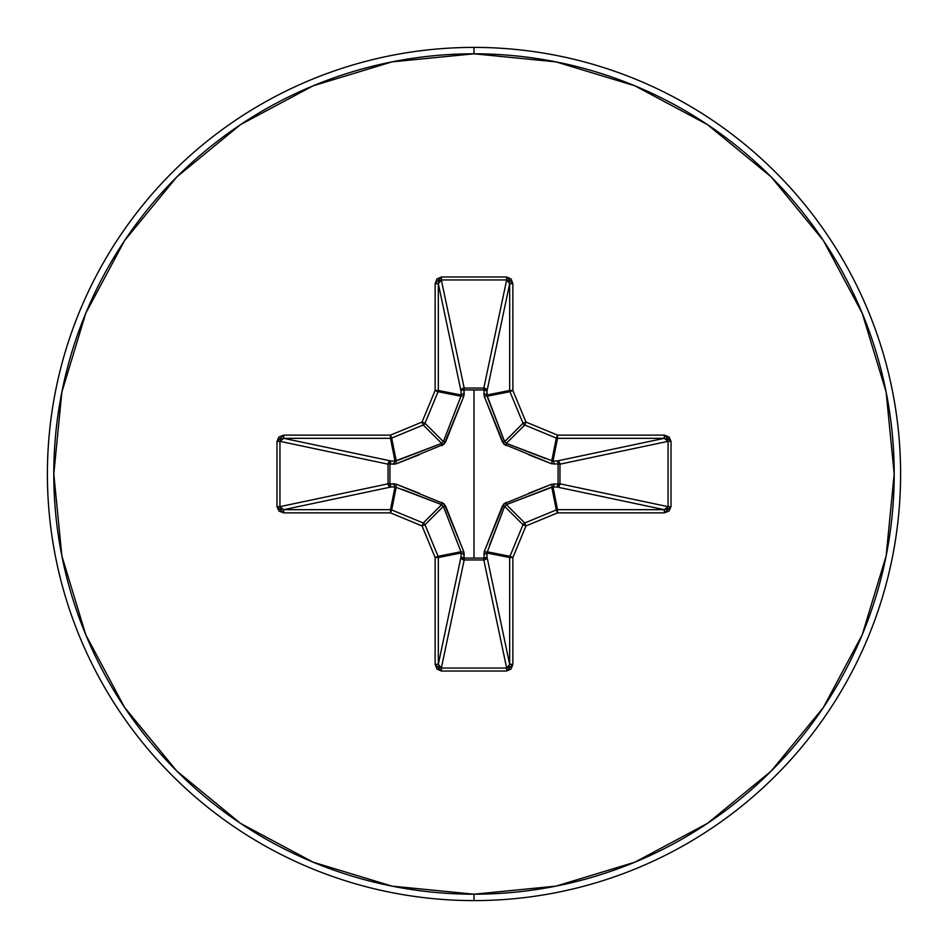 <?xml version="1.0" encoding="UTF-8"?>
<svg xmlns="http://www.w3.org/2000/svg" width="948" height="948" viewBox="0 0 948 948"><rect width="100%" height="100%" fill="white"/><g stroke="black" fill="none" stroke-linecap="round" stroke-linejoin="round"><path stroke-width="1.42" d="M528.7 493.244L551.618 484.25L558.088 483.954L558.088 464.046L551.618 463.75A3.2 0.972 110.9 0 0 551.76 460.941L552.992 461.107L557.531 438.32L552.992 461.107L557.009 460.989L664.323 438.32L557.531 438.32A3.2 3.188 -168.8 0 1 556.31 438.071L551.76 460.941L556.31 438.071L524.73 425L506.362 443.368L505.959 445.584L502.416 442.041L484.25 396.382L483.954 389.912L464.046 389.912L464.082 388.04L483.824 388.04L506.659 279.944L441.341 279.944L464.176 388.04A3.2 2.951 -11.9 0 0 460.989 390.991L438.32 283.677L438.32 390.469L461.107 395.008L460.989 390.991L438.32 283.677L439.149 280.987L441.341 279.944L464.176 388.04L483.824 388.04L506.659 279.944L508.851 280.987L509.68 283.677L487.011 390.991L483.954 389.912L483.918 388.04L486.075 388.964L487.011 390.991L486.893 395.008L509.68 390.469L509.68 283.677L487.011 390.991A3.2 2.951 11.9 0 0 483.824 388.04A3.2 2.951 -168.1 0 1 483.918 388.04L484.25 396.382L503.838 444.174L551.618 463.75L559.96 464.082L558.088 464.046L558.088 483.954L559.96 483.918L559.036 486.075L557.009 487.011L558.088 483.954L551.618 484.25L503.826 503.838L484.25 551.618L483.954 558.088L464.046 558.088L463.75 551.618L444.162 503.826L396.382 484.25L389.912 483.954L389.912 464.046L396.382 463.75L444.174 444.162L463.75 396.382L464.046 389.912L474 390.007L474 557.993L474 390.007L483.954 389.912A3.2 1.09 -178.2 0 1 487.011 390.991L487.059 396.24L504.632 441.638L523 423.27L509.929 391.69L487.059 396.24L509.929 391.69A3.2 3.188 -101.2 0 1 509.68 390.469L486.893 395.008L504.632 441.638L506.362 443.368L545.313 458.476M474 900.6A426.6 426.6 0 0 0 900.6 474A426.6 426.6 0 0 0 474 47.4L474 53.799A420.201 420.201 0 0 1 894.201 474A420.201 420.201 0 0 1 474 894.201L474 900.6A426.6 426.6 0 0 1 47.4 474A426.6 426.6 0 0 1 474 47.4A426.6 426.6 0 0 1 900.6 474A426.6 426.6 0 0 1 474 900.6L474 894.201A420.201 420.201 0 0 1 53.799 474A420.201 420.201 0 0 1 474 53.799L474 47.4A426.6 426.6 0 0 0 47.4 474A426.6 426.6 0 0 0 474 900.6M474 894.201L392.022 886.131L313.196 862.218L240.543 823.385L176.873 771.127L124.615 707.457L85.782 634.805L61.869 555.978L53.799 474L61.869 392.022L85.782 313.196L124.615 240.543L176.873 176.873L240.543 124.615L313.196 85.782L392.022 61.869L474 53.799L555.978 61.869L634.805 85.782L707.457 124.615L771.127 176.873L823.385 240.543L862.218 313.196L886.131 392.022L894.201 474L886.131 555.978L862.218 634.805L823.385 707.457L771.127 771.127L707.457 823.385L634.805 862.218L555.978 886.131L474 894.201M505.959 445.584L506.362 443.368L524.73 425L556.31 438.071L557.531 435.132L525.95 422.05L512.868 390.469L512.868 283.677L511.067 278.937L506.659 276.982L441.341 276.982L436.933 278.937L435.132 283.677L435.132 390.469L422.05 422.05L390.469 435.132L283.677 435.132L278.937 436.933L276.982 441.341L276.982 506.659L278.937 511.067L283.677 512.868L390.469 512.868L422.05 525.95L435.132 557.531L435.132 664.323L436.933 669.063L441.341 671.018L506.659 671.018L511.067 669.063L512.868 664.323L512.868 557.531L525.95 525.95L557.531 512.868L664.323 512.868L669.063 511.067L671.018 506.659L671.018 441.341L669.063 436.933L664.323 435.132L557.531 435.132L525.95 422.05L512.868 390.469L512.868 283.677L506.659 276.982L441.341 276.982L435.132 283.677L435.132 390.469L422.05 422.05L390.469 435.132L283.677 435.132L276.982 441.341L276.982 506.659L283.677 512.868L283.677 509.68L390.469 509.68L395.008 486.893L390.991 487.011L283.677 509.68L280.987 508.851L279.944 506.659L388.04 483.824L388.04 464.176L279.944 441.341L279.944 506.659L388.04 483.824A3.2 2.951 -101.9 0 0 390.991 487.011L283.677 509.68L279.944 506.659L276.982 506.659L279.944 506.659L279.944 441.341L280.987 439.149L283.677 438.32L390.991 460.989L395.008 461.107L390.469 438.32L283.677 438.32L390.991 460.989A3.2 2.951 -78.1 0 0 388.04 464.176L279.944 441.341L276.982 441.341L279.944 441.341L283.677 438.32L283.677 435.132L283.677 438.32L390.469 438.32L395.008 461.107L441.638 443.368L423.27 425L391.69 438.071L396.24 460.941L391.69 438.071A3.2 3.188 168.8 0 1 390.469 438.32L390.469 435.132L390.469 438.32A3.2 3.188 -11.2 0 0 391.69 438.071L390.469 435.132L391.69 438.071L423.27 425L441.638 443.368L443.368 441.638L458.476 402.687M441.732 504.68L423.27 523A3.2 3.188 45 0 1 425 524.73L443.368 506.362L425 524.73L438.071 556.31L460.941 551.76L443.368 506.362L441.638 504.632L395.008 486.893L390.469 509.68A3.2 3.188 11.2 0 1 391.69 509.929L396.24 487.059L391.69 509.929L423.27 523L441.638 504.632L402.687 489.524M487.059 551.76A3.2 0.972 20.9 0 1 484.25 551.618L502.416 505.959L504.632 506.362L523 524.73A3.2 3.188 -45 0 1 524.73 523L506.362 504.632L524.73 523L556.31 509.929L551.76 487.059L506.362 504.632L504.632 506.362L486.893 552.992L509.68 557.531A3.2 3.188 -78.8 0 1 509.929 556.31L487.059 551.76L487.011 557.009L486.051 559.059L483.824 559.96A3.2 2.951 168.1 0 0 487.011 557.009L509.68 664.323L509.68 557.531L486.893 552.992L487.011 557.009L509.68 664.323L508.851 667.013L506.659 668.056L483.824 559.96L464.176 559.96L461.949 559.059L460.989 557.009A3.2 2.951 -168.1 0 0 464.176 559.96L441.341 668.056L506.659 668.056L483.824 559.96L464.176 559.96L441.341 668.056L439.149 667.013L438.32 664.323L460.989 557.009L461.107 552.992L438.32 557.531L438.32 664.323L460.989 557.009L461.107 552.992L460.941 551.76L438.071 556.31A3.2 3.188 78.7 0 1 438.32 557.531L461.107 552.992A3.2 1.09 -178.2 0 0 464.165 554.082L464.046 558.088L483.954 558.088L484.25 551.618A3.2 0.972 -159.1 0 0 487.059 551.76L509.929 556.31L523 524.73L504.632 506.362L489.524 545.313M506.268 443.32L552.992 461.107A3.2 1.09 -91.8 0 1 554.082 464.165A3.2 1.09 88.2 0 0 552.992 461.107L557.009 460.989A3.2 1.09 -91.8 0 1 558.088 464.046A3.2 1.09 88.2 0 0 557.009 460.989L559.036 461.925L559.96 464.082L558.088 464.046L559.96 464.176A3.2 2.951 78.1 0 0 557.009 460.989L664.323 438.32L667.013 439.149L668.056 441.341L559.96 464.176L559.96 483.824L558.088 483.954L559.96 483.824A3.2 2.951 -78.1 0 1 559.96 483.918L558.088 483.954A3.2 1.09 -88.2 0 1 557.009 487.011A3.2 2.951 101.9 0 0 559.96 483.824L668.056 506.659L668.056 441.341L559.96 464.176L559.96 483.824L668.056 506.659L667.013 508.851L664.323 509.68L557.009 487.011L552.992 486.893A3.2 1.09 91.8 0 0 554.082 483.836A3.2 1.09 -88.2 0 1 552.992 486.893L557.531 509.68L664.323 509.68L557.009 487.011L552.992 486.893L551.76 487.059L556.31 509.929A3.2 3.188 -11.2 0 1 557.531 509.68L552.992 486.893L506.256 504.68M443.32 441.732L460.941 396.24L438.071 391.69L425 423.27L443.368 441.638L425 423.27A3.2 3.188 135 0 1 423.27 425L422.05 422.05L423.27 425A3.2 3.188 -45 0 0 425 423.27L422.05 422.05L425 423.27L438.071 391.69L460.941 396.24L461.107 395.008L438.32 390.469A3.2 3.188 101.2 0 1 438.071 391.69L435.132 390.469L438.071 391.69A3.2 3.188 -78.7 0 0 438.32 390.469L435.132 390.469L438.32 390.469L438.32 283.677L435.132 283.677L438.32 283.677L441.341 279.944L441.341 276.982L441.341 279.944L506.659 279.944L506.659 276.982L506.659 279.944L509.68 283.677L512.868 283.677L509.68 283.677L509.68 390.469L512.868 390.469L509.68 390.469A3.2 3.188 78.7 0 0 509.929 391.69L512.868 390.469L509.929 391.69L523 423.27L504.68 441.744M524.73 425A3.2 3.188 -135 0 1 523 423.27L525.95 422.05L523 423.27A3.2 3.188 45 0 0 524.73 425L525.95 422.05L524.73 425M486.893 552.992A3.2 1.09 -1.8 0 1 483.836 554.082A3.2 1.09 178.2 0 0 486.893 552.992M487.011 557.009A3.2 1.09 -1.8 0 1 483.954 558.088L487.011 557.009M504.68 506.268L502.416 505.959L505.959 502.416L506.362 504.632L505.959 502.416M483.824 559.96L483.954 558.088L483.824 559.96M551.618 484.25A3.2 0.972 -110.9 0 1 551.76 487.059A3.2 0.972 69.1 0 0 551.618 484.25M464.176 559.96L464.046 558.088L464.176 559.96M460.989 557.009L464.046 558.088A3.2 1.09 1.8 0 1 460.989 557.009M461.107 552.992L460.941 551.76A3.2 0.972 159.1 0 0 463.75 551.618L464.165 554.082A3.2 1.09 1.8 0 1 461.107 552.992M442.041 502.416L441.638 504.632L442.041 502.416L445.584 505.959L463.75 551.618A3.2 0.972 -20.9 0 1 460.941 551.76L443.368 506.362L445.584 505.959L443.32 506.256M396.24 487.059L395.008 486.893A3.2 1.09 88.2 0 1 393.918 483.836L396.382 484.25A3.2 0.972 -69.1 0 0 396.24 487.059A3.2 0.972 110.9 0 1 396.382 484.25L419.3 493.244M551.76 460.941A3.2 0.972 -69.1 0 1 551.618 463.75L528.7 454.756M395.008 486.893L390.991 487.011A3.2 1.09 88.2 0 1 389.912 483.954L393.918 483.836A3.2 1.09 -91.8 0 0 395.008 486.893M502.416 442.041L504.632 441.638L502.416 442.041M388.04 483.824L389.912 483.954L390.991 487.011L388.941 486.051L388.04 483.824L388.04 464.176L389.912 464.046L389.912 483.954L388.04 483.824M484.25 396.382A3.2 0.972 159.1 0 1 487.059 396.24A3.2 0.972 -20.9 0 0 484.25 396.382M483.836 393.918A3.2 1.09 -178.2 0 1 486.893 395.008A3.2 1.09 1.8 0 0 483.836 393.918M390.991 460.989L389.912 464.046L388.04 464.176L388.941 461.949L390.991 460.989L395.008 461.107A3.2 1.09 -88.2 0 0 393.918 464.165L389.912 464.046A3.2 1.09 91.8 0 1 390.991 460.989M483.954 389.912L483.824 388.04L483.954 389.912M395.008 461.107L396.24 460.941A3.2 0.972 -110.9 0 0 396.382 463.75L393.918 464.165A3.2 1.09 91.8 0 1 395.008 461.107M419.3 454.756L396.382 463.75A3.2 0.972 69.1 0 1 396.24 460.941L441.638 443.368L442.041 445.584L441.744 443.32M461.925 388.964L464.082 388.04L464.046 389.912A3.2 1.09 -1.8 0 0 460.989 390.991A3.2 1.09 178.2 0 1 464.046 389.912L464.165 393.918A3.2 1.09 -1.8 0 0 461.107 395.008L460.989 390.991M460.941 396.24L461.107 395.008A3.2 1.09 178.2 0 1 464.165 393.918L463.75 396.382A3.2 0.972 20.9 0 0 460.941 396.24A3.2 0.972 -159.1 0 1 463.75 396.382L445.584 442.041L443.368 441.638L445.584 442.041L442.041 445.584M283.677 509.68L283.677 512.868L390.469 512.868L390.469 509.68L283.677 509.68M391.69 509.929L390.469 509.68L390.469 512.868L391.69 509.929L390.469 512.868L422.05 525.95L423.27 523L391.69 509.929M425 524.73L423.27 523L422.05 525.95L425 524.73L422.05 525.95L435.132 557.531L438.071 556.31L425 524.73M438.32 557.531L438.071 556.31L435.132 557.531L438.32 557.531L435.132 557.531L435.132 664.323L438.32 664.323L438.32 557.531M438.32 664.323L435.132 664.323L441.341 671.018L441.341 668.056L438.32 664.323M441.341 668.056L441.341 671.018L506.659 671.018L506.659 668.056L441.341 668.056M506.659 668.056L506.659 671.018L512.868 664.323L509.68 664.323L506.659 668.056M509.68 664.323L512.868 664.323L512.868 557.531L509.68 557.531L509.68 664.323M509.929 556.31L509.68 557.531L512.868 557.531L509.929 556.31L512.868 557.531L525.95 525.95L523 524.73L509.929 556.31M524.73 523L523 524.73L525.95 525.95L524.73 523L525.95 525.95L557.531 512.868L556.31 509.929L524.73 523M557.531 509.68L556.31 509.929L557.531 512.868L557.531 509.68L557.531 512.868L664.323 512.868L664.323 509.68L557.531 509.68M557.531 435.132L556.31 438.071A3.2 3.188 11.2 0 0 557.531 438.32L557.531 435.132L557.531 438.32L664.323 438.32L664.323 435.132L557.531 435.132M664.323 509.68L664.323 512.868L671.018 506.659L668.056 506.659L664.323 509.68M668.056 506.659L671.018 506.659L671.018 441.341L668.056 441.341L668.056 506.659M664.323 435.132L664.323 438.32L668.056 441.341L671.018 441.341L664.323 435.132"/></g></svg>
